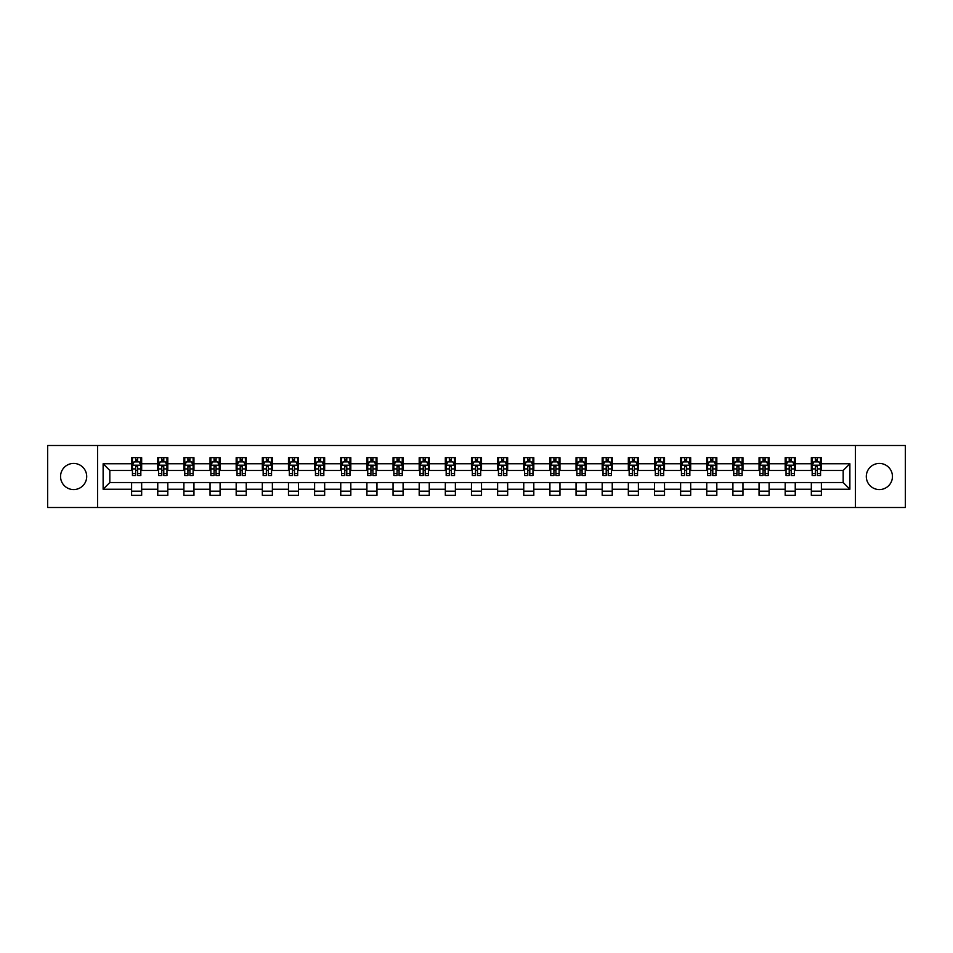 <?xml version="1.0" encoding="UTF-8"?>
<svg xmlns="http://www.w3.org/2000/svg" width="953" height="953" viewBox="0 0 953 953"><rect width="100%" height="100%" fill="white"/><g stroke="black" fill="none" stroke-linecap="round" stroke-linejoin="round"><path stroke-width="1.43" d="M879.369 463.432A13.068 13.068 0 0 0 866.301 476.5A13.068 13.068 0 0 0 879.369 489.568A13.068 13.068 0 0 0 892.449 476.5A13.068 13.068 0 0 0 879.369 463.432M73.631 463.432A13.068 13.068 0 0 0 60.551 476.5A13.068 13.068 0 0 0 73.631 489.568A13.068 13.068 0 0 0 86.699 476.5A13.068 13.068 0 0 0 73.631 463.432M855.413 507.508L905.35 507.508L905.35 445.492L855.413 445.492L855.413 507.508L97.587 507.508L97.587 445.492L47.65 445.492L47.65 507.508L97.587 507.508M855.413 445.492L97.587 445.492M821.391 463.766L821.391 457.643L811.337 457.643L811.337 463.766L795.243 463.766L795.243 457.643L785.189 457.643L785.189 463.766L769.107 463.766L769.107 457.643L759.053 457.643L759.053 463.766L742.959 463.766L742.959 457.643L732.905 457.643L732.905 463.766L716.823 463.766L716.823 457.643L706.757 457.643L706.757 463.766L690.675 463.766L690.675 457.643L680.621 457.643L680.621 463.766L664.527 463.766L664.527 457.643L654.473 457.643L654.473 463.766L638.391 463.766L638.391 457.643L628.337 457.643L628.337 463.766L612.243 463.766L612.243 457.643L602.189 457.643L602.189 463.766L586.095 463.766L586.095 457.643L576.041 457.643L576.041 463.766L559.959 463.766L559.959 457.643L549.905 457.643L549.905 463.766L533.811 463.766L533.811 457.643L523.757 457.643L523.757 463.766L507.675 463.766L507.675 457.643L497.621 457.643L497.621 463.766L481.527 463.766L481.527 457.643L471.473 457.643L471.473 463.766L455.379 463.766L455.379 457.643L445.325 457.643L445.325 463.766L429.243 463.766L429.243 457.643L419.189 457.643L419.189 463.766L403.095 463.766L403.095 457.643L393.041 457.643L393.041 463.766L376.959 463.766L376.959 457.643L366.905 457.643L366.905 463.766L350.811 463.766L350.811 457.643L340.757 457.643L340.757 463.766L324.663 463.766L324.663 457.643L314.609 457.643L314.609 463.766L298.527 463.766L298.527 457.643L288.473 457.643L288.473 463.766L272.379 463.766L272.379 457.643L262.325 457.643L262.325 463.766L246.243 463.766L246.243 457.643L236.177 457.643L236.177 463.766L220.095 463.766L220.095 457.643L210.041 457.643L210.041 463.766L193.947 463.766L193.947 457.643L183.893 457.643L183.893 463.766L167.811 463.766L167.811 457.643L157.757 457.643L157.757 463.766L141.663 463.766L141.663 457.643L131.609 457.643L131.609 463.766L103.127 463.766L103.127 489.234L109.821 482.528L131.609 482.528L131.609 495.357L141.663 495.357L141.663 482.528L157.757 482.528L157.757 495.357L167.811 495.357L167.811 482.528L183.893 482.528L183.893 495.357L193.947 495.357L193.947 482.528L210.041 482.528L210.041 495.357L220.095 495.357L220.095 482.528L236.177 482.528L236.177 495.357L246.243 495.357L246.243 482.528L262.325 482.528L262.325 495.357L272.379 495.357L272.379 482.528L288.473 482.528L288.473 495.357L298.527 495.357L298.527 482.528L314.609 482.528L314.609 495.357L324.663 495.357L324.663 482.528L340.757 482.528L340.757 495.357L350.811 495.357L350.811 482.528L366.905 482.528L366.905 495.357L376.959 495.357L376.959 482.528L393.041 482.528L393.041 495.357L403.095 495.357L403.095 482.528L419.189 482.528L419.189 495.357L429.243 495.357L429.243 482.528L445.325 482.528L445.325 495.357L455.379 495.357L455.379 482.528L471.473 482.528L471.473 495.357L481.527 495.357L481.527 482.528L497.621 482.528L497.621 495.357L507.675 495.357L507.675 482.528L523.757 482.528L523.757 495.357L533.811 495.357L533.811 482.528L549.905 482.528L549.905 495.357L559.959 495.357L559.959 482.528L576.041 482.528L576.041 495.357L586.095 495.357L586.095 482.528L602.189 482.528L602.189 495.357L612.243 495.357L612.243 482.528L628.337 482.528L628.337 495.357L638.391 495.357L638.391 482.528L654.473 482.528L654.473 495.357L664.527 495.357L664.527 482.528L680.621 482.528L680.621 495.357L690.675 495.357L690.675 482.528L706.757 482.528L706.757 495.357L716.823 495.357L716.823 482.528L732.905 482.528L732.905 495.357L742.959 495.357L742.959 482.528L759.053 482.528L759.053 495.357L769.107 495.357L769.107 482.528L785.189 482.528L785.189 495.357L795.243 495.357L795.243 482.528L811.337 482.528L811.337 495.357L821.391 495.357L821.391 482.528L843.179 482.528L843.179 470.472L821.391 470.472L821.391 463.766L849.873 463.766L849.873 489.234L821.391 489.234M811.337 489.234L795.243 489.234M785.189 489.234L769.107 489.234M759.053 489.234L742.959 489.234M732.905 489.234L716.823 489.234M706.757 489.234L690.675 489.234M680.621 489.234L664.527 489.234M654.473 489.234L638.391 489.234M628.337 489.234L612.243 489.234M602.189 489.234L586.095 489.234M576.041 489.234L559.959 489.234M549.905 489.234L533.811 489.234M523.757 489.234L507.675 489.234M497.621 489.234L481.527 489.234M471.473 489.234L455.379 489.234M445.325 489.234L429.243 489.234M419.189 489.234L403.095 489.234M393.041 489.234L376.959 489.234M366.905 489.234L350.811 489.234M340.757 489.234L324.663 489.234M314.609 489.234L298.527 489.234M288.473 489.234L272.379 489.234M262.325 489.234L246.243 489.234M236.177 489.234L220.095 489.234M210.041 489.234L193.947 489.234M183.893 489.234L167.811 489.234M157.757 489.234L141.663 489.234M131.609 489.234L103.127 489.234M811.337 463.766L811.337 470.472L795.243 470.472L795.243 463.766M785.189 463.766L785.189 470.472L769.107 470.472L769.107 463.766M759.053 463.766L759.053 470.472L742.959 470.472L742.959 463.766M732.905 463.766L732.905 470.472L716.823 470.472L716.823 463.766M706.757 463.766L706.757 470.472L690.675 470.472L690.675 463.766M680.621 463.766L680.621 470.472L664.527 470.472L664.527 463.766M654.473 463.766L654.473 470.472L638.391 470.472L638.391 463.766M628.337 463.766L628.337 470.472L612.243 470.472L612.243 463.766M602.189 463.766L602.189 470.472L586.095 470.472L586.095 463.766M576.041 463.766L576.041 470.472L559.959 470.472L559.959 463.766M549.905 463.766L549.905 470.472L533.811 470.472L533.811 463.766M523.757 463.766L523.757 470.472L507.675 470.472L507.675 463.766M497.621 463.766L497.621 470.472L481.527 470.472L481.527 463.766M471.473 463.766L471.473 470.472L455.379 470.472L455.379 463.766M445.325 463.766L445.325 470.472L429.243 470.472L429.243 463.766M419.189 463.766L419.189 470.472L403.095 470.472L403.095 463.766M393.041 463.766L393.041 470.472L376.959 470.472L376.959 463.766M366.905 463.766L366.905 470.472L350.811 470.472L350.811 463.766M340.757 463.766L340.757 470.472L324.663 470.472L324.663 463.766M314.609 463.766L314.609 470.472L298.527 470.472L298.527 463.766M288.473 463.766L288.473 470.472L272.379 470.472L272.379 463.766M262.325 463.766L262.325 470.472L246.243 470.472L246.243 463.766M236.177 463.766L236.177 470.472L220.095 470.472L220.095 463.766M210.041 463.766L210.041 470.472L193.947 470.472L193.947 463.766M183.893 463.766L183.893 470.472L167.811 470.472L167.811 463.766M157.757 463.766L157.757 470.472L141.663 470.472L141.663 463.766M131.609 463.766L131.609 470.472L109.821 470.472L103.127 463.766M109.821 470.472L109.821 482.528M849.873 489.234L843.179 482.528M843.179 470.472L849.873 463.766M131.609 461.836L132.443 461.836M135.636 461.836L137.649 461.836M140.83 461.836L141.663 461.836M131.609 470.294L132.443 470.294M135.636 470.294L137.649 470.294M140.83 470.294L141.663 470.294M131.609 482.706L141.663 482.706M131.609 491.164L141.663 491.164M157.757 482.706L167.811 482.706M157.757 491.164L167.811 491.164M157.757 461.836L158.591 461.836M161.772 461.836L163.785 461.836M166.966 461.836L167.811 461.836M157.757 470.294L158.591 470.294M161.772 470.294L163.785 470.294M166.966 470.294L167.811 470.294M183.893 482.706L193.947 482.706M183.893 491.164L193.947 491.164M183.893 461.836L184.739 461.836M187.92 461.836L189.933 461.836M193.114 461.836L193.947 461.836M183.893 470.294L184.739 470.294M187.92 470.294L189.933 470.294M193.114 470.294L193.947 470.294M210.041 482.706L220.095 482.706M210.041 491.164L220.095 491.164M210.041 461.836L210.875 461.836M214.068 461.836L216.069 461.836M219.261 461.836L220.095 461.836M210.041 470.294L210.875 470.294M214.068 470.294L216.069 470.294M219.261 470.294L220.095 470.294M236.177 482.706L246.243 482.706M236.177 491.164L246.243 491.164M236.177 461.836L237.023 461.836M240.204 461.836L242.217 461.836M245.397 461.836L246.243 461.836M236.177 470.294L237.023 470.294M240.204 470.294L242.217 470.294M245.397 470.294L246.243 470.294M262.325 482.706L272.379 482.706M262.325 491.164L272.379 491.164M262.325 461.836L263.159 461.836M266.352 461.836L268.365 461.836M271.545 461.836L272.379 461.836M262.325 470.294L263.159 470.294M266.352 470.294L268.365 470.294M271.545 470.294L272.379 470.294M288.473 482.706L298.527 482.706M288.473 491.164L298.527 491.164M288.473 461.836L289.307 461.836M292.488 461.836L294.501 461.836M297.681 461.836L298.527 461.836M288.473 470.294L289.307 470.294M292.488 470.294L294.501 470.294M297.681 470.294L298.527 470.294M314.609 482.706L324.663 482.706M314.609 491.164L324.663 491.164M314.609 461.836L315.455 461.836M318.636 461.836L320.649 461.836M323.829 461.836L324.663 461.836M314.609 470.294L315.455 470.294M318.636 470.294L320.649 470.294M323.829 470.294L324.663 470.294M340.757 482.706L350.811 482.706M340.757 491.164L350.811 491.164M340.757 461.836L341.591 461.836M344.783 461.836L346.785 461.836M349.977 461.836L350.811 461.836M340.757 470.294L341.591 470.294M344.783 470.294L346.785 470.294M349.977 470.294L350.811 470.294M366.905 482.706L376.959 482.706M366.905 491.164L376.959 491.164M366.905 461.836L367.739 461.836M370.92 461.836L372.933 461.836M376.113 461.836L376.959 461.836M366.905 470.294L367.739 470.294M370.92 470.294L372.933 470.294M376.113 470.294L376.959 470.294M393.041 482.706L403.095 482.706M393.041 491.164L403.095 491.164M393.041 461.836L393.875 461.836M397.067 461.836L399.081 461.836M402.261 461.836L403.095 461.836M393.041 470.294L393.875 470.294M397.067 470.294L399.081 470.294M402.261 470.294L403.095 470.294M419.189 482.706L429.243 482.706M419.189 491.164L429.243 491.164M419.189 461.836L420.023 461.836M423.203 461.836L425.217 461.836M428.397 461.836L429.243 461.836M419.189 470.294L420.023 470.294M423.203 470.294L425.217 470.294M428.397 470.294L429.243 470.294M445.325 482.706L455.379 482.706M445.325 491.164L455.379 491.164M445.325 461.836L446.171 461.836M449.351 461.836L451.365 461.836M454.545 461.836L455.379 461.836M445.325 470.294L446.171 470.294M449.351 470.294L451.365 470.294M454.545 470.294L455.379 470.294M471.473 482.706L481.527 482.706M471.473 491.164L481.527 491.164M471.473 461.836L472.307 461.836M475.499 461.836L477.501 461.836M480.693 461.836L481.527 461.836M471.473 470.294L472.307 470.294M475.499 470.294L477.501 470.294M480.693 470.294L481.527 470.294M497.621 482.706L507.675 482.706M497.621 491.164L507.675 491.164M497.621 461.836L498.455 461.836M501.635 461.836L503.649 461.836M506.829 461.836L507.675 461.836M497.621 470.294L498.455 470.294M501.635 470.294L503.649 470.294M506.829 470.294L507.675 470.294M523.757 482.706L533.811 482.706M523.757 491.164L533.811 491.164M523.757 461.836L524.603 461.836M527.783 461.836L529.797 461.836M532.977 461.836L533.811 461.836M523.757 470.294L524.603 470.294M527.783 470.294L529.797 470.294M532.977 470.294L533.811 470.294M549.905 482.706L559.959 482.706M549.905 491.164L559.959 491.164M549.905 461.836L550.739 461.836M553.919 461.836L555.933 461.836M559.125 461.836L559.959 461.836M549.905 470.294L550.739 470.294M553.919 470.294L555.933 470.294M559.125 470.294L559.959 470.294M576.041 482.706L586.095 482.706M576.041 491.164L586.095 491.164M576.041 461.836L576.887 461.836M580.067 461.836L582.08 461.836M585.261 461.836L586.095 461.836M576.041 470.294L576.887 470.294M580.067 470.294L582.08 470.294M585.261 470.294L586.095 470.294M602.189 482.706L612.243 482.706M602.189 491.164L612.243 491.164M602.189 461.836L603.023 461.836M606.215 461.836L608.217 461.836M611.409 461.836L612.243 461.836M602.189 470.294L603.023 470.294M606.215 470.294L608.217 470.294M611.409 470.294L612.243 470.294M628.337 482.706L638.391 482.706M628.337 491.164L638.391 491.164M628.337 461.836L629.171 461.836M632.351 461.836L634.364 461.836M637.545 461.836L638.391 461.836M628.337 470.294L629.171 470.294M632.351 470.294L634.364 470.294M637.545 470.294L638.391 470.294M654.473 482.706L664.527 482.706M654.473 491.164L664.527 491.164M654.473 461.836L655.319 461.836M658.499 461.836L660.512 461.836M663.693 461.836L664.527 461.836M654.473 470.294L655.319 470.294M658.499 470.294L660.512 470.294M663.693 470.294L664.527 470.294M680.621 482.706L690.675 482.706M680.621 491.164L690.675 491.164M680.621 461.836L681.455 461.836M684.635 461.836L686.648 461.836M689.841 461.836L690.675 461.836M680.621 470.294L681.455 470.294M684.635 470.294L686.648 470.294M689.841 470.294L690.675 470.294M706.757 482.706L716.823 482.706M706.757 491.164L716.823 491.164M706.757 461.836L707.602 461.836M710.783 461.836L712.796 461.836M715.977 461.836L716.823 461.836M706.757 470.294L707.602 470.294M710.783 470.294L712.796 470.294M715.977 470.294L716.823 470.294M732.905 482.706L742.959 482.706M732.905 491.164L742.959 491.164M732.905 461.836L733.739 461.836M736.931 461.836L738.932 461.836M742.125 461.836L742.959 461.836M732.905 470.294L733.739 470.294M736.931 470.294L738.932 470.294M742.125 470.294L742.959 470.294M759.053 482.706L769.107 482.706M759.053 491.164L769.107 491.164M759.053 461.836L759.886 461.836M763.067 461.836L765.08 461.836M768.261 461.836L769.107 461.836M759.053 470.294L759.886 470.294M763.067 470.294L765.08 470.294M768.261 470.294L769.107 470.294M785.189 482.706L795.243 482.706M785.189 491.164L795.243 491.164M785.189 461.836L786.034 461.836M789.215 461.836L791.228 461.836M794.409 461.836L795.243 461.836M785.189 470.294L786.034 470.294M789.215 470.294L791.228 470.294M794.409 470.294L795.243 470.294M811.337 482.706L821.391 482.706M811.337 491.164L821.391 491.164M811.337 461.836L812.17 461.836M815.351 461.836L817.364 461.836M820.557 461.836L821.391 461.836M811.337 470.294L812.17 470.294M815.351 470.294L817.364 470.294M820.557 470.294L821.391 470.294M137.649 459.822L135.636 459.822M140.83 473.391L137.649 473.391L137.649 475.499L140.83 475.499L140.83 465.267L139.15 461.919L134.123 461.919L132.443 465.267L132.443 475.499L135.636 475.499L135.636 473.391L132.443 473.391M132.443 465.267L132.443 457.643M140.83 465.267L140.83 457.643M135.636 461.919L135.636 457.643M137.649 457.643L137.649 461.919M137.649 473.391L137.649 466.529L135.636 466.529L135.636 473.391M163.785 459.822L161.772 459.822M166.966 473.391L163.785 473.391L163.785 475.499L166.966 475.499L166.966 465.267L165.298 461.919L160.271 461.919L158.591 465.267L158.591 475.499L161.772 475.499L161.772 473.391L158.591 473.391M158.591 465.267L158.591 457.643M166.966 465.267L166.966 457.643M161.772 461.919L161.772 457.643M163.785 457.643L163.785 461.919M163.785 473.391L163.785 466.529L161.772 466.529L161.772 473.391M189.933 459.822L187.92 459.822M193.114 473.391L189.933 473.391L189.933 475.499L193.114 475.499L193.114 465.267L191.434 461.919L186.407 461.919L184.739 465.267L184.739 475.499L187.92 475.499L187.92 473.391L184.739 473.391M184.739 465.267L184.739 457.643M193.114 465.267L193.114 457.643M187.92 461.919L187.92 457.643M189.933 457.643L189.933 461.919M189.933 473.391L189.933 466.529L187.92 466.529L187.92 473.391M216.069 459.822L214.068 459.822M219.261 473.391L216.069 473.391L216.069 475.499L219.261 475.499L219.261 465.267L217.582 461.919L212.555 461.919L210.875 465.267L210.875 475.499L214.068 475.499L214.068 473.391L210.875 473.391M210.875 465.267L210.875 457.643M219.261 465.267L219.261 457.643M214.068 461.919L214.068 457.643M216.069 457.643L216.069 461.919M216.069 473.391L216.069 466.529L214.068 466.529L214.068 473.391M242.217 459.822L240.204 459.822M245.397 473.391L242.217 473.391L242.217 475.499L245.397 475.499L245.397 465.267L243.73 461.919L238.703 461.919L237.023 465.267L237.023 475.499L240.204 475.499L240.204 473.391L237.023 473.391M237.023 465.267L237.023 457.643M245.397 465.267L245.397 457.643M240.204 461.919L240.204 457.643M242.217 457.643L242.217 461.919M242.217 473.391L242.217 466.529L240.204 466.529L240.204 473.391M268.365 459.822L266.352 459.822M271.545 473.391L268.365 473.391L268.365 475.499L271.545 475.499L271.545 465.267L269.866 461.919L264.839 461.919L263.159 465.267L263.159 475.499L266.352 475.499L266.352 473.391L263.159 473.391M263.159 465.267L263.159 457.643M271.545 465.267L271.545 457.643M266.352 461.919L266.352 457.643M268.365 457.643L268.365 461.919M268.365 473.391L268.365 466.529L266.352 466.529L266.352 473.391M294.501 459.822L292.488 459.822M297.681 473.391L294.501 473.391L294.501 475.499L297.681 475.499L297.681 465.267L296.014 461.919L290.987 461.919L289.307 465.267L289.307 475.499L292.488 475.499L292.488 473.391L289.307 473.391M289.307 465.267L289.307 457.643M297.681 465.267L297.681 457.643M292.488 461.919L292.488 457.643M294.501 457.643L294.501 461.919M294.501 473.391L294.501 466.529L292.488 466.529L292.488 473.391M320.649 459.822L318.636 459.822M323.829 473.391L320.649 473.391L320.649 475.499L323.829 475.499L323.829 465.267L322.15 461.919L317.123 461.919L315.455 465.267L315.455 475.499L318.636 475.499L318.636 473.391L315.455 473.391M315.455 465.267L315.455 457.643M323.829 465.267L323.829 457.643M318.636 461.919L318.636 457.643M320.649 457.643L320.649 461.919M320.649 473.391L320.649 466.529L318.636 466.529L318.636 473.391M346.785 459.822L344.783 459.822M349.977 473.391L346.785 473.391L346.785 475.499L349.977 475.499L349.977 465.267L348.298 461.919L343.271 461.919L341.591 465.267L341.591 475.499L344.783 475.499L344.783 473.391L341.591 473.391M341.591 465.267L341.591 457.643M349.977 465.267L349.977 457.643M344.783 461.919L344.783 457.643M346.785 457.643L346.785 461.919M346.785 473.391L346.785 466.529L344.783 466.529L344.783 473.391M372.933 459.822L370.92 459.822M376.113 473.391L372.933 473.391L372.933 475.499L376.113 475.499L376.113 465.267L374.446 461.919L369.419 461.919L367.739 465.267L367.739 475.499L370.92 475.499L370.92 473.391L367.739 473.391M367.739 465.267L367.739 457.643M376.113 465.267L376.113 457.643M370.92 461.919L370.92 457.643M372.933 457.643L372.933 461.919M372.933 473.391L372.933 466.529L370.92 466.529L370.92 473.391M399.081 459.822L397.067 459.822M402.261 473.391L399.081 473.391L399.081 475.499L402.261 475.499L402.261 465.267L400.582 461.919L395.555 461.919L393.875 465.267L393.875 475.499L397.067 475.499L397.067 473.391L393.875 473.391M393.875 465.267L393.875 457.643M402.261 465.267L402.261 457.643M397.067 461.919L397.067 457.643M399.081 457.643L399.081 461.919M399.081 473.391L399.081 466.529L397.067 466.529L397.067 473.391M425.217 459.822L423.203 459.822M428.397 473.391L425.217 473.391L425.217 475.499L428.397 475.499L428.397 465.267L426.73 461.919L421.702 461.919L420.023 465.267L420.023 475.499L423.203 475.499L423.203 473.391L420.023 473.391M420.023 465.267L420.023 457.643M428.397 465.267L428.397 457.643M423.203 461.919L423.203 457.643M425.217 457.643L425.217 461.919M425.217 473.391L425.217 466.529L423.203 466.529L423.203 473.391M451.365 459.822L449.351 459.822M454.545 473.391L451.365 473.391L451.365 475.499L454.545 475.499L454.545 465.267L452.866 461.919L447.839 461.919L446.171 465.267L446.171 475.499L449.351 475.499L449.351 473.391L446.171 473.391M446.171 465.267L446.171 457.643M454.545 465.267L454.545 457.643M449.351 461.919L449.351 457.643M451.365 457.643L451.365 461.919M451.365 473.391L451.365 466.529L449.351 466.529L449.351 473.391M477.501 459.822L475.499 459.822M480.693 473.391L477.501 473.391L477.501 475.499L480.693 475.499L480.693 465.267L479.014 461.919L473.986 461.919L472.307 465.267L472.307 475.499L475.499 475.499L475.499 473.391L472.307 473.391M472.307 465.267L472.307 457.643M480.693 465.267L480.693 457.643M475.499 461.919L475.499 457.643M477.501 457.643L477.501 461.919M477.501 473.391L477.501 466.529L475.499 466.529L475.499 473.391M503.649 459.822L501.635 459.822M506.829 473.391L503.649 473.391L503.649 475.499L506.829 475.499L506.829 465.267L505.161 461.919L500.134 461.919L498.455 465.267L498.455 475.499L501.635 475.499L501.635 473.391L498.455 473.391M498.455 465.267L498.455 457.643M506.829 465.267L506.829 457.643M501.635 461.919L501.635 457.643M503.649 457.643L503.649 461.919M503.649 473.391L503.649 466.529L501.635 466.529L501.635 473.391M529.797 459.822L527.783 459.822M532.977 473.391L529.797 473.391L529.797 475.499L532.977 475.499L532.977 465.267L531.298 461.919L526.27 461.919L524.603 465.267L524.603 475.499L527.783 475.499L527.783 473.391L524.603 473.391M524.603 465.267L524.603 457.643M532.977 465.267L532.977 457.643M527.783 461.919L527.783 457.643M529.797 457.643L529.797 461.919M529.797 473.391L529.797 466.529L527.783 466.529L527.783 473.391M555.933 459.822L553.919 459.822M559.125 473.391L555.933 473.391L555.933 475.499L559.125 475.499L559.125 465.267L557.445 461.919L552.418 461.919L550.739 465.267L550.739 475.499L553.919 475.499L553.919 473.391L550.739 473.391M550.739 465.267L550.739 457.643M559.125 465.267L559.125 457.643M553.919 461.919L553.919 457.643M555.933 457.643L555.933 461.919M555.933 473.391L555.933 466.529L553.919 466.529L553.919 473.391M582.08 459.822L580.067 459.822M585.261 473.391L582.08 473.391L582.08 475.499L585.261 475.499L585.261 465.267L583.581 461.919L578.554 461.919L576.887 465.267L576.887 475.499L580.067 475.499L580.067 473.391L576.887 473.391M576.887 465.267L576.887 457.643M585.261 465.267L585.261 457.643M580.067 461.919L580.067 457.643M582.08 457.643L582.08 461.919M582.08 473.391L582.08 466.529L580.067 466.529L580.067 473.391M608.217 459.822L606.215 459.822M611.409 473.391L608.217 473.391L608.217 475.499L611.409 475.499L611.409 465.267L609.729 461.919L604.702 461.919L603.023 465.267L603.023 475.499L606.215 475.499L606.215 473.391L603.023 473.391M603.023 465.267L603.023 457.643M611.409 465.267L611.409 457.643M606.215 461.919L606.215 457.643M608.217 457.643L608.217 461.919M608.217 473.391L608.217 466.529L606.215 466.529L606.215 473.391M634.364 459.822L632.351 459.822M637.545 473.391L634.364 473.391L634.364 475.499L637.545 475.499L637.545 465.267L635.877 461.919L630.85 461.919L629.171 465.267L629.171 475.499L632.351 475.499L632.351 473.391L629.171 473.391M629.171 465.267L629.171 457.643M637.545 465.267L637.545 457.643M632.351 461.919L632.351 457.643M634.364 457.643L634.364 461.919M634.364 473.391L634.364 466.529L632.351 466.529L632.351 473.391M660.512 459.822L658.499 459.822M663.693 473.391L660.512 473.391L660.512 475.499L663.693 475.499L663.693 465.267L662.013 461.919L656.986 461.919L655.319 465.267L655.319 475.499L658.499 475.499L658.499 473.391L655.319 473.391M655.319 465.267L655.319 457.643M663.693 465.267L663.693 457.643M658.499 461.919L658.499 457.643M660.512 457.643L660.512 461.919M660.512 473.391L660.512 466.529L658.499 466.529L658.499 473.391M686.648 459.822L684.635 459.822M689.841 473.391L686.648 473.391L686.648 475.499L689.841 475.499L689.841 465.267L688.161 461.919L683.134 461.919L681.455 465.267L681.455 475.499L684.635 475.499L684.635 473.391L681.455 473.391M681.455 465.267L681.455 457.643M689.841 465.267L689.841 457.643M684.635 461.919L684.635 457.643M686.648 457.643L686.648 461.919M686.648 473.391L686.648 466.529L684.635 466.529L684.635 473.391M712.796 459.822L710.783 459.822M715.977 473.391L712.796 473.391L712.796 475.499L715.977 475.499L715.977 465.267L714.297 461.919L709.27 461.919L707.602 465.267L707.602 475.499L710.783 475.499L710.783 473.391L707.602 473.391M707.602 465.267L707.602 457.643M715.977 465.267L715.977 457.643M710.783 461.919L710.783 457.643M712.796 457.643L712.796 461.919M712.796 473.391L712.796 466.529L710.783 466.529L710.783 473.391M738.932 459.822L736.931 459.822M742.125 473.391L738.932 473.391L738.932 475.499L742.125 475.499L742.125 465.267L740.445 461.919L735.418 461.919L733.739 465.267L733.739 475.499L736.931 475.499L736.931 473.391L733.739 473.391M733.739 465.267L733.739 457.643M742.125 465.267L742.125 457.643M736.931 461.919L736.931 457.643M738.932 457.643L738.932 461.919M738.932 473.391L738.932 466.529L736.931 466.529L736.931 473.391M765.08 459.822L763.067 459.822M768.261 473.391L765.08 473.391L765.08 475.499L768.261 475.499L768.261 465.267L766.593 461.919L761.566 461.919L759.886 465.267L759.886 475.499L763.067 475.499L763.067 473.391L759.886 473.391M759.886 465.267L759.886 457.643M768.261 465.267L768.261 457.643M763.067 461.919L763.067 457.643M765.08 457.643L765.08 461.919M765.08 473.391L765.08 466.529L763.067 466.529L763.067 473.391M791.228 459.822L789.215 459.822M794.409 473.391L791.228 473.391L791.228 475.499L794.409 475.499L794.409 465.267L792.729 461.919L787.702 461.919L786.034 465.267L786.034 475.499L789.215 475.499L789.215 473.391L786.034 473.391M786.034 465.267L786.034 457.643M794.409 465.267L794.409 457.643M789.215 461.919L789.215 457.643M791.228 457.643L791.228 461.919M791.228 473.391L791.228 466.529L789.215 466.529L789.215 473.391M817.364 459.822L815.351 459.822M820.557 473.391L817.364 473.391L817.364 475.499L820.557 475.499L820.557 465.267L818.877 461.919L813.85 461.919L812.17 465.267L812.17 475.499L815.351 475.499L815.351 473.391L812.17 473.391M812.17 465.267L812.17 457.643M820.557 465.267L820.557 457.643M815.351 461.919L815.351 457.643M817.364 457.643L817.364 461.919M817.364 473.391L817.364 466.529L815.351 466.529L815.351 473.391M140.782 465.183L132.491 465.183M132.443 462.122L134.028 462.122M139.257 462.122L140.83 462.122M135.636 468.9L132.443 468.9M140.83 468.9L137.649 468.9M137.649 460.895L135.636 460.895M166.93 465.183L158.639 465.183M158.591 462.122L160.164 462.122M165.393 462.122L166.966 462.122M161.772 468.9L158.591 468.9M166.966 468.9L163.785 468.9M163.785 460.895L161.772 460.895M193.078 465.183L184.775 465.183M184.739 462.122L186.311 462.122M191.541 462.122L193.114 462.122M187.92 468.9L184.739 468.9M193.114 468.9L189.933 468.9M189.933 460.895L187.92 460.895M219.214 465.183L210.923 465.183M210.875 462.122L212.448 462.122M217.677 462.122L219.261 462.122M214.068 468.9L210.875 468.9M219.261 468.9L216.069 468.9M216.069 460.895L214.068 460.895M245.362 465.183L237.059 465.183M237.023 462.122L238.595 462.122M243.825 462.122L245.397 462.122M240.204 468.9L237.023 468.9M245.397 468.9L242.217 468.9M242.217 460.895L240.204 460.895M271.498 465.183L263.207 465.183M263.159 462.122L264.743 462.122M269.973 462.122L271.545 462.122M266.352 468.9L263.159 468.9M271.545 468.9L268.365 468.9M268.365 460.895L266.352 460.895M297.646 465.183L289.355 465.183M289.307 462.122L290.879 462.122M296.109 462.122L297.681 462.122M292.488 468.9L289.307 468.9M297.681 468.9L294.501 468.9M294.501 460.895L292.488 460.895M323.794 465.183L315.491 465.183M315.455 462.122L317.027 462.122M322.257 462.122L323.829 462.122M318.636 468.9L315.455 468.9M323.829 468.9L320.649 468.9M320.649 460.895L318.636 460.895M349.93 465.183L341.639 465.183M341.591 462.122L343.175 462.122M348.393 462.122L349.977 462.122M344.783 468.9L341.591 468.9M349.977 468.9L346.785 468.9M346.785 460.895L344.783 460.895M376.078 465.183L367.775 465.183M367.739 462.122L369.311 462.122M374.541 462.122L376.113 462.122M370.92 468.9L367.739 468.9M376.113 468.9L372.933 468.9M372.933 460.895L370.92 460.895M402.214 465.183L393.923 465.183M393.875 462.122L395.459 462.122M400.689 462.122L402.261 462.122M397.067 468.9L393.875 468.9M402.261 468.9L399.081 468.9M399.081 460.895L397.067 460.895M428.362 465.183L420.07 465.183M420.023 462.122L421.595 462.122M426.825 462.122L428.397 462.122M423.203 468.9L420.023 468.9M428.397 468.9L425.217 468.9M425.217 460.895L423.203 460.895M454.51 465.183L446.207 465.183M446.171 462.122L447.743 462.122M452.973 462.122L454.545 462.122M449.351 468.9L446.171 468.9M454.545 468.9L451.365 468.9M451.365 460.895L449.351 460.895M480.646 465.183L472.354 465.183M472.307 462.122L473.891 462.122M479.109 462.122L480.693 462.122M475.499 468.9L472.307 468.9M480.693 468.9L477.501 468.9M477.501 460.895L475.499 460.895M506.793 465.183L498.49 465.183M498.455 462.122L500.027 462.122M505.257 462.122L506.829 462.122M501.635 468.9L498.455 468.9M506.829 468.9L503.649 468.9M503.649 460.895L501.635 460.895M532.93 465.183L524.638 465.183M524.603 462.122L526.175 462.122M531.405 462.122L532.977 462.122M527.783 468.9L524.603 468.9M532.977 468.9L529.797 468.9M529.797 460.895L527.783 460.895M559.077 465.183L550.786 465.183M550.739 462.122L552.311 462.122M557.541 462.122L559.125 462.122M553.919 468.9L550.739 468.9M559.125 468.9L555.933 468.9M555.933 460.895L553.919 460.895M585.225 465.183L576.922 465.183M576.887 462.122L578.459 462.122M583.689 462.122L585.261 462.122M580.067 468.9L576.887 468.9M585.261 468.9L582.08 468.9M582.08 460.895L580.067 460.895M611.361 465.183L603.07 465.183M603.023 462.122L604.607 462.122M609.825 462.122L611.409 462.122M606.215 468.9L603.023 468.9M611.409 468.9L608.217 468.9M608.217 460.895L606.215 460.895M637.509 465.183L629.206 465.183M629.171 462.122L630.743 462.122M635.973 462.122L637.545 462.122M632.351 468.9L629.171 468.9M637.545 468.9L634.364 468.9M634.364 460.895L632.351 460.895M663.645 465.183L655.354 465.183M655.319 462.122L656.891 462.122M662.121 462.122L663.693 462.122M658.499 468.9L655.319 468.9M663.693 468.9L660.512 468.9M660.512 460.895L658.499 460.895M689.793 465.183L681.502 465.183M681.455 462.122L683.027 462.122M688.257 462.122L689.841 462.122M684.635 468.9L681.455 468.9M689.841 468.9L686.648 468.9M686.648 460.895L684.635 460.895M715.941 465.183L707.638 465.183M707.602 462.122L709.175 462.122M714.405 462.122L715.977 462.122M710.783 468.9L707.602 468.9M715.977 468.9L712.796 468.9M712.796 460.895L710.783 460.895M742.077 465.183L733.786 465.183M733.739 462.122L735.323 462.122M740.552 462.122L742.125 462.122M736.931 468.9L733.739 468.9M742.125 468.9L738.932 468.9M738.932 460.895L736.931 460.895M768.225 465.183L759.922 465.183M759.886 462.122L761.459 462.122M766.688 462.122L768.261 462.122M763.067 468.9L759.886 468.9M768.261 468.9L765.08 468.9M765.08 460.895L763.067 460.895M794.361 465.183L786.07 465.183M786.034 462.122L787.607 462.122M792.836 462.122L794.409 462.122M789.215 468.9L786.034 468.9M794.409 468.9L791.228 468.9M791.228 460.895L789.215 460.895M820.509 465.183L812.218 465.183M812.17 462.122L813.743 462.122M818.972 462.122L820.557 462.122M815.351 468.9L812.17 468.9M820.557 468.9L817.364 468.9M817.364 460.895L815.351 460.895"/></g></svg>

